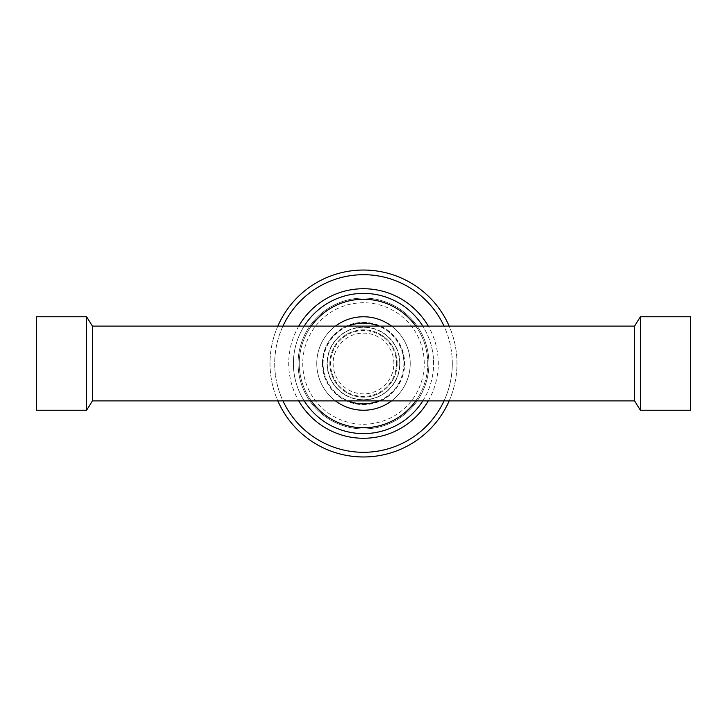 <?xml version="1.0" encoding="UTF-8"?>
<svg xmlns="http://www.w3.org/2000/svg" width="727" height="727" viewBox="0 0 727 727"><rect width="100%" height="100%" fill="white"/><g stroke="black" fill="none" stroke-linecap="round" stroke-linejoin="round"><path stroke-width="0.55" stroke-dasharray="3.63 2.73" d="M92.429 400.886L92.429 326.114M634.571 400.886L634.571 326.114M86.595 410.237L86.595 316.763M36.35 410.237L36.35 316.763M640.405 410.237L640.405 316.763M690.65 410.237L690.65 316.763M329.849 363.5A33.651 33.651 0 0 0 363.5 397.151A33.651 33.651 0 0 0 397.151 363.5A33.651 33.651 0 0 0 363.5 329.849A33.651 33.651 0 0 0 329.849 363.5A33.651 33.651 0 0 0 363.5 397.151A33.651 33.651 0 0 0 397.151 363.5A33.651 33.651 0 0 0 363.5 329.849A33.651 33.651 0 0 0 329.849 363.5M322.606 363.5A40.894 40.894 0 0 0 363.5 404.394A40.894 40.894 0 0 0 404.394 363.5A40.894 40.894 0 0 0 363.5 322.606A40.894 40.894 0 0 0 322.606 363.5M399.723 363.5A36.223 36.223 0 0 0 363.5 327.277A36.223 36.223 0 0 0 327.277 363.5A36.223 36.223 0 0 0 363.5 399.723A36.223 36.223 0 0 0 399.723 363.5A36.223 36.223 0 0 0 363.5 327.277A36.223 36.223 0 0 0 327.277 363.5A36.223 36.223 0 0 0 363.5 399.723A36.223 36.223 0 0 0 399.723 363.5M391.544 400.886A46.737 46.737 0 0 0 363.5 316.763A46.737 46.737 0 0 0 316.763 363.5A46.737 46.737 0 0 0 363.5 410.237A46.737 46.737 0 0 0 410.237 363.5A46.737 46.737 0 0 0 363.5 316.763A46.737 46.737 0 0 0 316.763 363.5A46.737 46.737 0 0 0 363.5 410.237A46.737 46.737 0 0 0 410.237 363.5A46.737 46.737 0 0 0 363.5 316.763A46.737 46.737 0 0 0 316.763 363.5A46.737 46.737 0 0 0 363.5 410.237A46.737 46.737 0 0 0 391.544 326.114M378.831 400.886A40.412 40.412 0 0 0 378.831 326.114M348.169 326.114A40.412 40.412 0 0 0 348.169 400.886M335.456 326.114A46.737 46.737 0 0 0 335.456 400.886M415.762 400.886A64.258 64.258 0 0 0 415.762 326.114M311.238 326.114A64.258 64.258 0 0 0 311.238 400.886M422.805 400.886A70.101 70.101 0 0 0 422.805 326.114M304.195 326.114A70.101 70.101 0 0 0 304.195 400.886M433.601 363.5A70.101 70.101 0 0 0 363.5 293.399A70.101 70.101 0 0 0 293.399 363.5A70.101 70.101 0 0 0 363.5 433.601A70.101 70.101 0 0 0 433.601 363.5M427.758 363.5A64.258 64.258 0 0 0 363.5 299.242A64.258 64.258 0 0 0 299.242 363.5A64.258 64.258 0 0 0 363.5 427.758A64.258 64.258 0 0 0 427.758 363.5M393.88 363.5A30.38 30.38 0 0 0 363.5 333.12A30.38 30.38 0 0 0 333.12 363.5A30.38 30.38 0 0 0 363.5 393.88A30.38 30.38 0 0 0 393.88 363.5A30.38 30.38 0 0 0 363.5 333.12A30.38 30.38 0 0 0 333.12 363.5A30.38 30.38 0 0 0 363.5 393.88A30.38 30.38 0 0 0 393.88 363.5M282.957 326.114A88.794 88.794 0 0 0 282.957 400.886M444.043 400.886A88.794 88.794 0 0 0 444.043 326.114M396.451 363.5A32.951 32.951 0 0 1 363.5 396.451A32.951 32.951 0 0 1 330.549 363.5A32.951 32.951 0 0 1 363.5 330.549A32.951 32.951 0 0 1 396.451 363.5M327.05 363.5A36.45 36.45 0 0 0 363.5 399.95A36.45 36.45 0 0 0 399.95 363.5A36.45 36.45 0 0 0 363.5 327.05A36.45 36.45 0 0 0 327.05 363.5A36.45 36.45 0 0 0 363.5 399.95A36.45 36.45 0 0 0 399.95 363.5A36.45 36.45 0 0 0 363.5 327.05A36.45 36.45 0 0 0 327.05 363.5A36.45 36.45 0 0 0 363.5 399.95A36.45 36.45 0 0 0 399.95 363.5A36.45 36.45 0 0 0 363.5 327.05A36.45 36.45 0 0 0 327.05 363.5A36.45 36.45 0 0 0 363.5 399.95A36.45 36.45 0 0 0 399.95 363.5A36.45 36.45 0 0 0 363.5 327.05A36.45 36.45 0 0 0 327.05 363.5A36.45 36.45 0 0 0 363.5 399.95A36.45 36.45 0 0 0 399.95 363.5A36.45 36.45 0 0 0 363.5 327.05A36.45 36.45 0 0 0 327.05 363.5A36.45 36.45 0 0 0 363.5 399.95A36.45 36.45 0 0 0 399.95 363.5A36.45 36.45 0 0 0 363.5 327.05A36.45 36.45 0 0 0 327.05 363.5M322.37 363.5A41.13 41.13 0 0 0 363.5 404.63A41.13 41.13 0 0 0 404.63 363.5A41.13 41.13 0 0 0 363.5 322.37A41.13 41.13 0 0 0 322.37 363.5M428.93 363.5A65.43 65.43 0 0 0 363.5 298.07A65.43 65.43 0 0 0 298.07 363.5A65.43 65.43 0 0 0 363.5 428.93A65.43 65.43 0 0 0 428.93 363.5A65.43 65.43 0 0 0 363.5 298.07A65.43 65.43 0 0 0 298.07 363.5A65.43 65.43 0 0 0 363.5 428.93A65.43 65.43 0 0 0 428.93 363.5A65.43 65.43 0 0 0 363.5 298.07A65.43 65.43 0 0 0 298.07 363.5M424.259 363.5A60.759 60.759 0 0 0 363.5 302.741A60.759 60.759 0 0 0 302.741 363.5A60.759 60.759 0 0 0 363.5 424.259A60.759 60.759 0 0 0 424.259 363.5M277.832 326.114A93.474 93.474 0 0 0 363.5 456.974A93.474 93.474 0 0 0 449.168 326.114M449.168 400.886A93.474 93.474 0 0 0 363.5 270.026A93.474 93.474 0 0 0 277.832 400.886M452.294 363.5A88.794 88.794 0 0 0 363.5 274.706A88.794 88.794 0 0 0 274.706 363.5A88.794 88.794 0 0 0 363.5 452.294A88.794 88.794 0 0 0 452.294 363.5M298.742 326.114A74.781 74.781 0 0 0 298.742 400.886M428.258 400.886A74.781 74.781 0 0 0 428.258 326.114"/><path stroke-width="1.09" d="M92.429 400.886L634.571 400.886L634.571 326.114L92.429 326.114L92.429 400.886L86.595 410.237L36.35 410.237L36.35 316.763L86.595 316.763L86.595 410.237M640.405 363.5L640.405 410.237L690.65 410.237L690.65 316.763L640.405 316.763L640.405 363.5M378.831 326.114A40.412 40.412 0 0 0 348.169 326.114M348.169 400.886A40.412 40.412 0 0 0 378.831 400.886M391.544 326.114A46.737 46.737 0 0 0 335.456 326.114M335.456 400.886A46.737 46.737 0 0 0 391.544 400.886M415.762 326.114A64.258 64.258 0 0 0 311.238 326.114M311.238 400.886A64.258 64.258 0 0 0 415.762 400.886M422.805 326.114A70.101 70.101 0 0 0 304.195 326.114M304.195 400.886A70.101 70.101 0 0 0 422.805 400.886M282.957 400.886A88.794 88.794 0 0 0 444.043 400.886M449.168 326.114A93.474 93.474 0 0 0 277.832 326.114M444.043 326.114A88.794 88.794 0 0 0 282.957 326.114M277.832 400.886A93.474 93.474 0 0 0 449.168 400.886M298.742 400.886A74.781 74.781 0 0 0 428.258 400.886M428.258 326.114A74.781 74.781 0 0 0 298.742 326.114M634.571 400.886L640.405 410.237M634.571 326.114L640.405 316.763M92.429 326.114L86.595 316.763"/></g></svg>
